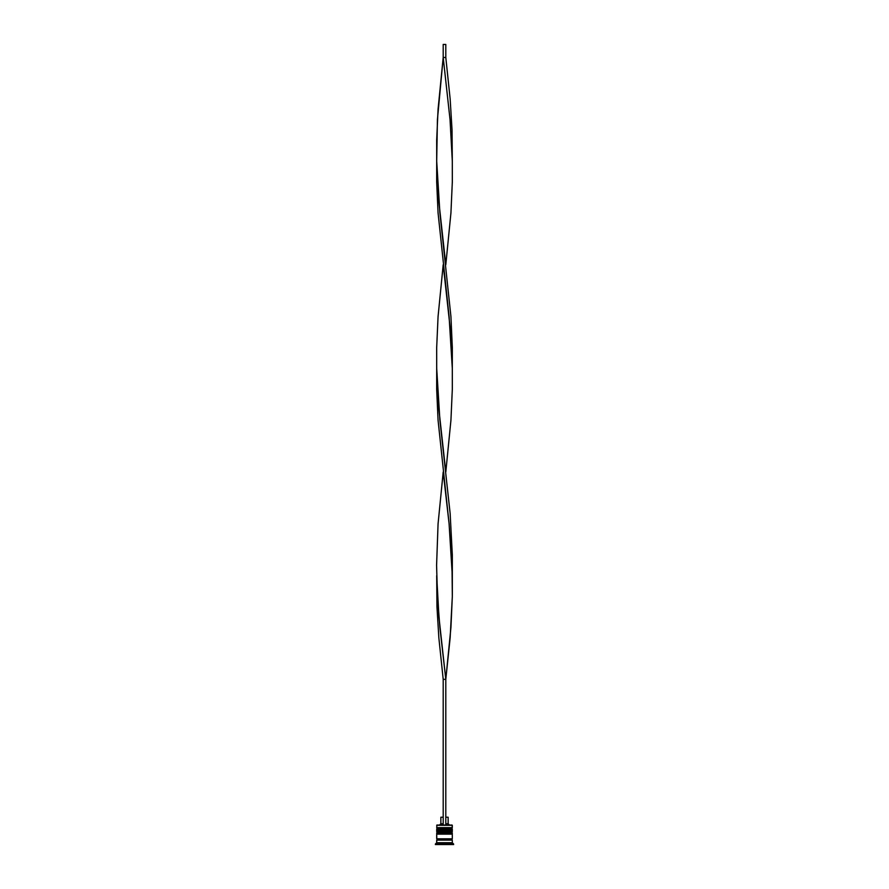 <?xml version="1.0" encoding="UTF-8"?>
<svg xmlns="http://www.w3.org/2000/svg" width="889" height="889" viewBox="0 0 889 889"><rect width="100%" height="100%" fill="white"/><g stroke="black" fill="none" stroke-linecap="round" stroke-linejoin="round"><path stroke-width="1.33" d="M451.523 828.415L437.477 828.415A0.778 0.778 0 0 0 436.699 829.204L452.301 829.204A0.778 0.778 0 0 0 451.523 828.415L437.477 828.415L451.523 828.415A0.778 0.778 0 0 1 452.301 829.204L436.699 829.459A0.778 0.778 0 0 0 437.477 830.237A0.778 0.778 0 0 1 436.699 829.459L452.301 829.459L436.699 829.204A0.778 0.778 0 0 1 437.477 828.415L436.699 827.637L437.477 828.415L451.523 828.415L452.301 827.637L436.699 827.637L452.301 827.637L452.045 825.036L436.699 825.292L452.301 825.292L452.301 827.637L451.523 828.415M451.523 830.237A0.778 0.778 0 0 0 452.301 829.459L452.301 829.459A0.778 0.778 0 0 1 451.523 830.237M451.523 832.326L437.477 832.326A0.778 0.778 0 0 0 436.699 833.104L452.301 833.104A0.778 0.778 0 0 0 451.523 832.326L437.477 832.326L451.523 832.326A0.778 0.778 0 0 1 452.301 833.104L436.699 833.36A0.778 0.778 0 0 0 437.477 834.138A0.778 0.778 0 0 1 436.699 833.36L452.301 833.36L436.699 833.104A0.778 0.778 0 0 1 437.477 832.326L436.699 831.537L437.477 832.326L451.523 832.326L452.301 831.537L436.699 831.537L452.301 831.537L452.301 830.237L436.699 830.237L436.699 831.537L436.699 830.237L452.301 830.237L451.523 832.326M451.523 834.138A0.778 0.778 0 0 0 452.301 833.36L452.301 833.36A0.778 0.778 0 0 1 451.523 834.138M436.821 840.127A0.656 0.656 0 0 0 437.477 839.472L451.523 839.472A0.656 0.656 0 0 0 452.179 840.127A0.656 0.656 0 0 1 451.523 839.472A0.656 0.656 0 0 1 452.179 838.827A0.656 0.656 0 0 0 451.523 839.472L437.477 839.472A0.656 0.656 0 0 1 436.821 840.127L436.699 842.728L435.388 844.028L453.612 844.028L452.301 842.728L436.699 842.728L452.301 842.728L452.301 840.127L436.699 840.127L436.699 842.728L435.388 844.55L453.612 844.55L435.388 844.55L453.612 844.55L452.301 842.728L452.301 840.127L436.843 840.127M436.955 825.036L436.699 827.637L436.955 825.036L443.2 825.036L436.955 825.036M452.301 838.827L452.301 834.138L436.699 834.138L436.699 838.827L452.301 838.827L436.843 838.827A0.656 0.656 0 0 1 437.477 839.472A0.656 0.656 0 0 0 436.821 838.827L436.699 834.138L452.301 834.138L452.301 838.827M448.145 817.224L448.145 823.736L449.445 825.036L448.145 823.736L445.8 823.736L448.145 823.736L448.145 817.224L445.8 817.224L448.145 817.224M443.2 823.736L440.855 823.736L443.2 823.736M443.2 817.224L440.855 817.224L443.2 817.224M443.2 679.329L443.2 825.036L445.8 825.036L445.8 679.329L445.8 825.036L443.2 825.036L443.2 679.329L445.8 679.329L450.145 637.869L452.323 596.408L452.001 565.315L449.101 523.854L443.2 472.037L438.066 523.854L436.588 565.315L437.477 596.408L439.899 627.501L445.8 679.329L438.955 617.144L436.699 575.683L436.955 606.776L438.855 637.869L443.2 679.329L445.8 679.329L450.934 627.501L452.323 596.408L452.323 554.958L450.145 513.498L439.899 420.219L436.699 368.39L436.677 389.126L438.066 420.219L449.101 523.854L452.301 575.683M452.301 161.109L452.045 130.016L450.145 98.912L445.8 57.463L443.2 57.463L450.045 119.648L452.301 161.109M445.8 264.744L450.934 212.927L452.323 181.834L452.301 161.109L450.045 119.648L443.2 57.463L438.066 109.28L436.677 140.373L436.699 161.109L438.955 202.559L445.8 264.744M436.699 161.109L436.677 181.834L438.066 212.927L449.101 316.573L452.301 368.39L452.323 347.666L450.934 316.573L439.899 212.927L436.699 161.109L437.421 119.648L443.2 57.463L443.2 44.45L443.2 57.463L445.8 57.463L445.8 44.45L445.8 57.463M445.8 472.037L450.934 420.219L452.323 389.126L452.301 368.39L450.045 326.93L443.2 264.744L438.066 316.573L436.677 347.666L436.699 368.39L438.955 409.851L445.8 472.037M443.2 44.45L445.8 44.45L443.2 44.45M440.855 817.224L440.855 823.736L439.555 825.036"/></g></svg>
